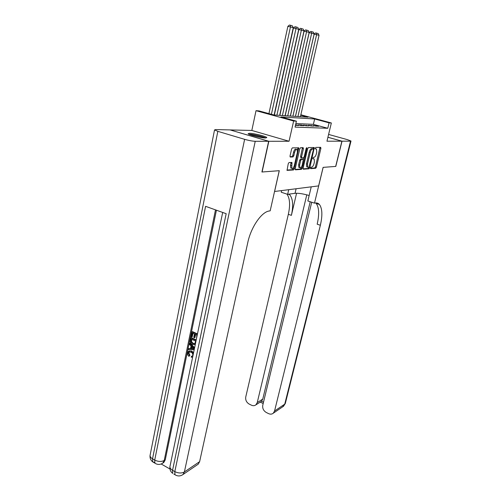 <?xml version="1.0" encoding="UTF-8"?>
<svg xmlns="http://www.w3.org/2000/svg" width="501" height="501" viewBox="0 0 501 501"><rect width="100%" height="100%" fill="white"/><g stroke="black" fill="none" stroke-linecap="round" stroke-linejoin="round"><path stroke-width="0.75" d="M310.532 167.935L310.689 168.643L315.686 168.261L316.394 167.19L320.903 148.377L320.696 147.332L315.73 147.426L315.267 148.872L316.513 149.123L316.726 152.266L316.344 153.857C315.768 155.905 314.997 157.057 314.033 157.308L313.375 157.333L312.868 158.091L312.912 158.773L314.183 159.005L314.384 162.08L314.008 163.658C313.432 165.699 312.662 166.852 311.697 167.121L311.04 167.171L310.532 167.935M265.536 137.988L266.795 137.593C266.563 136.46 253.738 133.272 249.498 133.291L248.133 133.686C248.308 134.813 261.466 138.069 265.536 137.988M289.058 162.524L288.263 163.683L287.042 170.359L293.517 169.964L294.294 168.824L298.828 147.82L292.415 147.858L291.613 149.01L290.029 155.943L290.311 157.051L293.01 156.938L293.799 155.792L294.582 152.392C295.327 149.999 296.191 149.054 297.168 149.561L297.387 152.304L294.344 165.48C293.592 167.879 292.722 168.824 291.739 168.317L291.951 162.456L289.058 162.524M230.278 129.978L268.843 141.282L262.104 171.993L279.295 170.691L274.598 191.482L318.623 185.896L323.107 167.372L335.67 166.42L341.901 141.182L326.959 141.207L331.355 122.977L329.076 122.858L327.773 128.281L295.058 127.104L296.41 121.167L293.642 121.023L256.017 110.683L258.986 110.896L273.915 114.992L308.015 117.19L300.75 115.23M268.843 141.282L289.052 141.251L293.642 121.023M303.092 168.173L303.337 169.206L309.098 168.768L309.831 167.672L314.309 147.526L308.422 147.563L307.67 148.665L303.092 168.173M301.47 169.351L295.465 169.814L295.202 168.756L299.817 148.835L300.587 147.707L303.168 147.657L303.418 148.753L301.546 156.794L301.796 157.865L303.487 157.79L304.239 156.675L306.186 148.365L306.831 147.645L306.881 148.352L302.222 168.236L301.47 169.351L300.487 169.05L295.158 169.457M341.901 141.182L327.911 137.274M315.812 126.171L318.674 126.283L313.394 125.507L315.812 126.171M310.946 125.97L313.883 126.089L308.503 125.3L310.946 125.97M305.948 125.77L308.96 125.889L303.481 125.087L305.948 125.77M300.807 125.557L303.907 125.688L301.427 124.999L298.314 124.868L300.807 125.557M295.465 125.325L298.709 125.475L295.596 124.755M327.773 128.281L313.388 124.348L295.866 123.553M289.052 141.251L251.828 130.454L230.285 129.928M251.828 130.454L256.017 110.683M329.076 122.858L314.653 118.975L280.992 116.94L296.41 121.167M300.85 114.773L331.355 122.977M313.388 124.348L314.653 118.975M316.269 125.626L316.137 126.183M311.453 125.425L311.321 125.989M306.512 125.219L306.374 125.789M301.427 124.999L301.295 125.582M296.204 124.78L296.072 125.369M310.488 168.292L314.734 167.973L315.442 166.902L319.982 147.344M313.225 148.96L313.438 147.469M303.049 168.856L308.134 168.474L308.879 167.328M308.923 167.328L313.426 149.711L313.375 149.016L312.574 148.985C311.584 149.217 310.802 150.381 310.207 152.473L307.476 164.071L307.683 167.152L308.923 167.328M312.373 148.709L313.269 148.972M307.414 167.071L306.712 166.852L306.499 163.777L309.23 152.191C309.818 150.093 310.607 148.929 311.591 148.703L312.292 148.684M300.876 157.564L300.556 156.494L302.454 147.67M303.625 157.746L303.255 159.349M301.483 166.927L301.245 167.935L302.222 168.236M299.617 165.079L299.805 167.697C300.744 168.173 301.583 167.24 302.316 164.904L303.299 159.393L301.439 159.399L300.675 160.52L299.617 165.079L298.627 164.779L298.821 167.39L299.423 167.578M302.278 159.061L303.13 159.318M298.627 164.779L299.686 160.22L300.45 159.099L302.141 159.017M300.487 169.05L301.245 167.935M291.388 168.204L290.737 168.004L290.524 165.355L291.068 162.412M296.511 149.373L296.16 149.267C295.177 148.759 294.312 149.699 293.567 152.091L294.582 152.392M290.004 156.719L292.002 156.631L292.791 155.492L293.567 152.091M297.494 150.331L297.932 147.757M286.923 170.077L292.521 169.651L293.536 167.466M297.938 116.539L316.619 34.663L319.043 35.383L300.412 116.702M314.158 34.149L315.605 32.916L316.588 33.122L316.619 34.663L314.158 34.149L295.471 116.382M316.588 33.122L318.285 33.636L319.043 35.383M249.698 134.587C252.016 134.218 263.012 136.654 264.96 137.969M262.511 137.712L252.034 135.395M265.749 137.982C262.981 136.504 252.103 134.093 248.966 134.268M342.026 141.182L335.795 166.413L323.158 167.365L314.49 203.149L315.267 203.011C316.92 202.742 318.298 203.224 319.406 204.464C322.325 208.435 322.638 215.367 320.352 225.275L274.554 411.02L284.75 404.132L350.518 141.176L342.026 141.182L327.917 137.243M288.708 189.691L287.637 194.332L295.045 193.305C298.471 193.054 303.174 193.787 309.161 195.503M287.637 194.332L281.249 192.234L281.625 190.593M314.49 203.149L307.852 200.97L311.234 186.835M306.781 194.839L257.245 402.579L255.892 404.852C254.602 405.841 253.124 405.96 251.458 405.196L249.197 404.082C246.486 402.422 245.34 400.055 245.753 396.967L288.338 214.309C290.361 205.015 289.897 198.283 286.941 194.1M289.052 194.137L289.697 194.714C292.947 198.728 293.505 205.61 291.388 215.355L296.573 193.223M350.518 141.176L351.007 141.019L347.487 139.673L328.593 134.431M311.71 202.235L262.768 405.271C262.336 408.384 263.501 410.789 266.281 412.486L268.599 413.626C270.371 414.433 271.93 414.296 273.264 413.219L274.554 411.02M310.213 201.74L262.762 399.115L261.56 401.238L263.513 402.184M315.705 202.955L316.144 203.393C319.099 207.364 319.444 214.296 317.171 224.185L320.352 225.275M260.727 401.802L261.56 401.238M189.416 351.852L188.858 352.848L189.904 355.315L188.977 356.374C187.856 355.447 187.412 354.276 187.637 352.867L188.526 351.232L191.739 351.051L193.574 352.691M189.109 350.976L191.739 351.051M192.678 357.013L191.282 357.294L191.301 356.311L192.384 356.067M194.2 349.698L188.389 349.579L188.583 348.621L190.48 348.709L191.044 345.966L189.447 344.412L189.647 343.454L190.198 343.223L194.613 347.688M188.583 348.621L190.53 348.445M196.43 338.939L196.893 335.131L195.127 334.317L194.419 337.737L193.762 337.43L194.469 334.017L192.49 333.109L191.701 336.935L191.044 336.634L192.015 331.887L192.572 331.668L197.475 333.91M195.59 334.53L194.977 337.511L194.419 337.737M192.954 333.322L192.252 336.71L191.701 336.935M216.426 210.207L165.267 459.824L163.796 462.486L162.9 463.049M161.184 463.989L169.958 469.011M195.284 344.469L192.572 344.519C190.756 343.673 190.004 342.233 190.311 340.192L190.787 337.874L191.344 337.649L196.229 339.91M268.655 141.282L230.091 129.922L215.818 129.577L214.534 129.928L217.829 131.343L244.626 139.334C248.872 140.524 252.41 141.182 255.234 141.295L268.655 141.282L261.917 172.006L279.239 170.697L270.177 210.827L269.194 211.002C261.535 211.91 250.976 227.21 247.776 242.597L199.623 461.659L198.233 464.17L197.388 464.746M255.234 141.295L184.393 471.948C181.581 473.439 178.387 473.32 174.818 471.591L172.557 470.295L226.183 213.702L205.585 206.324L154.721 460.075L152.523 458.816C150.907 457.851 150.075 456.755 150.043 455.534L150.2 454.733M192.015 331.887L197.381 334.349M190.787 337.874L196.135 340.354M191.257 339.096L191.075 342.139L192.772 343.617L194.783 343.724L195.647 341.131L191.257 339.096M191.72 339.309L191.626 341.907L193.33 343.379L194.814 343.699M190.981 340.43L191.539 340.198M191.075 342.139L191.626 341.907M192.772 343.617L193.33 343.379M189.647 343.454L194.476 348.345M193.079 347.951L191.639 346.548L191.188 348.746L194.044 348.884L193.079 347.951M192.058 346.955L191.739 348.508L193.705 348.602M191.188 348.746L191.739 348.508M191.301 356.311L192.309 356.13L192.797 355.259C192.916 353.794 192.315 352.773 191.006 352.197L188.915 352.053L188.301 353.092L188.858 352.848M188.301 353.092L189.347 355.56L189.904 355.315M191.188 351.295L193.367 353.712M189.347 355.56L188.977 356.374M292.897 116.213L311.678 33.198L314.171 33.936L295.433 116.376M309.192 32.678L310.658 31.431L311.653 31.638L311.678 33.198L309.192 32.678L290.405 116.057M311.653 31.638L313.394 32.164L314.171 33.936M287.712 115.881L306.599 31.695L309.155 32.452L290.323 116.05M304.082 31.168L305.566 29.903L306.574 30.11L306.599 31.695L304.082 31.168L285.201 115.718M306.574 30.11L308.365 30.649L309.155 32.452M282.389 115.537L301.37 30.141L304.007 30.924L285.069 115.712M298.834 29.615L300.337 28.332L301.351 28.544L301.37 30.141L298.834 29.615L279.846 115.374M301.351 28.544L303.199 29.096L304.007 30.924M276.915 115.186L295.997 28.551L298.702 29.352L279.671 115.368M293.429 28.012L294.957 26.716L295.985 26.929L295.997 28.551L293.429 28.012L274.354 115.023M295.985 26.929L297.882 27.499L298.702 29.352M271.404 114.303L290.461 26.91L293.248 27.737L274.122 115.011M287.868 26.371L289.421 25.05L290.455 25.263L290.461 26.91L287.868 26.371L268.924 113.627M290.455 25.263L292.409 25.852L293.248 27.737M312.831 158.535L313.676 158.786M315.185 148.665L316.025 148.91M319.939 148.102L320.903 148.377M315.442 166.902L316.394 167.19M314.734 167.973L315.686 168.261M313.401 148.233L314.371 148.515M308.866 167.378L309.831 167.672M308.134 168.474L309.098 168.768M311.591 148.703L312.574 148.985M309.23 152.191L310.207 152.473M306.499 163.777L307.476 164.071M302.422 148.465L303.418 148.753M300.556 156.494L301.546 156.794M300.807 157.571L301.658 157.828M306.243 148.164L306.881 148.352M300.45 159.099L301.439 159.399M299.686 160.22L300.675 160.52M291.031 163.151L292.033 163.458M290.524 165.355L291.532 165.662M292.791 155.492L293.799 155.792M292.002 156.631L293.01 156.938M297.907 148.559L298.909 148.853M293.298 168.511L294.294 168.824M292.521 169.651L293.517 169.964M291.388 215.355L288.338 214.309M257.245 402.579L262.762 399.115M350.988 141.094L285.401 403.142L282.721 406.793M296.11 188.752L295.045 193.305M217.829 131.343L152.523 458.816L152.749 461.922L154.659 462.486M176.07 475.349L174.968 474.71L174.818 471.591L244.626 139.334M181.901 475.211L182.99 474.522L184.393 471.948L199.623 461.659M215.493 209.869L164.228 460.475L165.267 459.824M222.682 212.443L169.902 466.75C169.639 469.518 170.572 471.742 172.713 473.414L172.557 470.295C170.81 469.255 169.927 468.072 169.902 466.75L170.077 465.924M198.233 464.17L182.99 474.522C180.329 476.345 177.655 476.407 174.968 474.71L173.828 474.052M164.228 460.475C161.36 461.884 158.191 461.753 154.721 460.075L154.934 463.181C157.514 464.847 160.12 464.834 162.756 463.143L164.228 460.475M161.635 463.794L163.796 462.486M156.093 463.857L152.749 461.922C150.707 460.319 149.805 458.19 150.043 455.534L214.534 129.928M192.81 348.821L193.361 348.583M306.712 166.852L307.683 167.152M300.631 157.496L301.621 157.79M298.821 167.39L299.805 167.697M290.737 168.004L291.739 168.317M316.144 203.393L319.406 204.464M289.697 194.714L288.269 194.244M255.892 404.852L261.416 401.364M273.264 413.219L283.485 406.28L285.332 403.443M260.238 402.109L263.188 403.543M189.347 351.865L188.915 352.053"/></g></svg>
